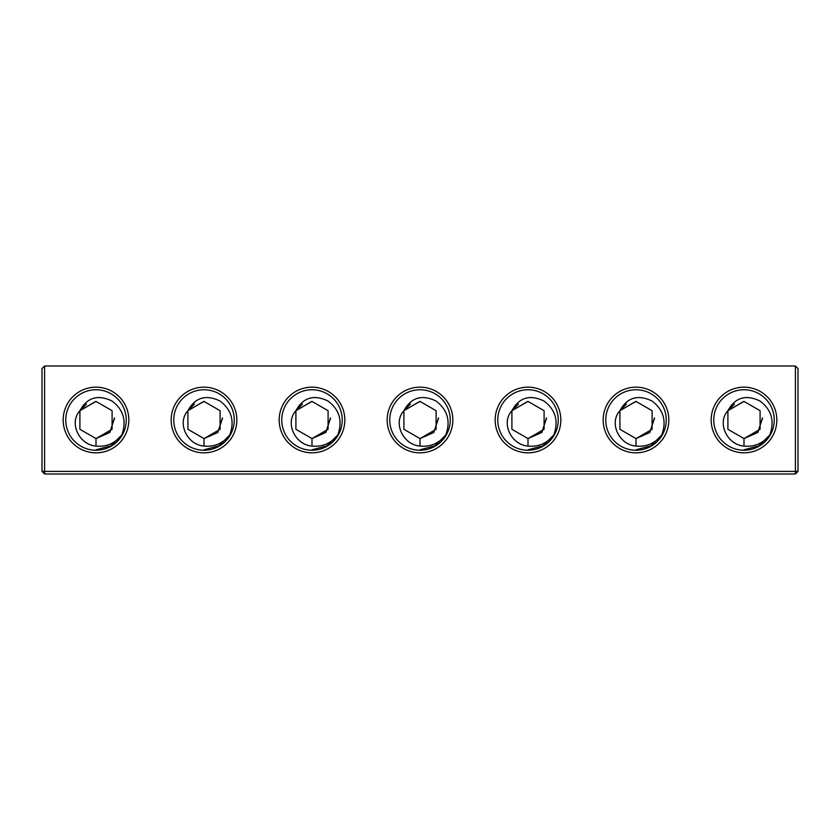 <?xml version="1.0" encoding="UTF-8"?>
<svg xmlns="http://www.w3.org/2000/svg" width="840" height="840" viewBox="0 0 840 840"><rect width="100%" height="100%" fill="white"/><g stroke="black" fill="none" stroke-linecap="round" stroke-linejoin="round"><path stroke-width="1.26" d="M776.832 420A32.834 32.834 0 0 0 727.587 391.566A32.834 32.834 0 0 0 727.587 448.434A32.834 32.834 0 0 0 776.832 420M795.407 365.999L44.593 365.999L44.593 471.408L795.407 471.408L795.407 365.999L798 368.592L798 471.408L795.407 471.408L795.407 474.002L44.593 474.002L44.593 471.408L42 471.408L44.593 474.002M668.829 420A32.834 32.834 0 0 0 619.584 391.566A32.834 32.834 0 0 0 619.584 448.434A32.834 32.834 0 0 0 668.829 420M560.837 420A32.834 32.834 0 0 0 511.581 391.566A32.834 32.834 0 0 0 511.581 448.434A32.834 32.834 0 0 0 560.837 420M452.834 420A32.834 32.834 0 0 0 403.589 391.566A32.834 32.834 0 0 0 403.589 448.434A32.834 32.834 0 0 0 452.834 420M344.831 420A32.834 32.834 0 0 0 295.586 391.566A32.834 32.834 0 0 0 295.586 448.434A32.834 32.834 0 0 0 344.831 420M236.828 420A32.834 32.834 0 0 0 187.583 391.566A32.834 32.834 0 0 0 187.583 448.434A32.834 32.834 0 0 0 236.828 420M128.835 420A32.834 32.834 0 0 0 79.58 391.566A32.834 32.834 0 0 0 79.58 448.434A32.834 32.834 0 0 0 128.835 420M774.239 420A30.24 30.24 0 0 0 728.879 393.813A30.24 30.24 0 0 0 728.879 446.187A30.24 30.24 0 0 0 774.239 420M42 471.408L42 368.592L44.593 365.999M666.236 420A30.24 30.24 0 0 0 620.875 393.813A30.24 30.24 0 0 0 620.875 446.187A30.24 30.24 0 0 0 666.236 420M558.243 420A30.24 30.24 0 0 0 512.883 393.813A30.24 30.24 0 0 0 512.883 446.187A30.24 30.24 0 0 0 558.243 420M450.24 420A30.24 30.24 0 0 0 404.88 393.813A30.24 30.24 0 0 0 404.88 446.187A30.24 30.24 0 0 0 450.24 420M342.237 420A30.24 30.24 0 0 0 296.877 393.813A30.24 30.24 0 0 0 296.877 446.187A30.24 30.24 0 0 0 342.237 420M234.245 420A30.24 30.24 0 0 0 188.885 393.813A30.24 30.24 0 0 0 188.885 446.187A30.24 30.24 0 0 0 234.245 420M126.242 420A30.24 30.24 0 0 0 80.882 393.813A30.24 30.24 0 0 0 80.882 446.187A30.24 30.24 0 0 0 126.242 420M798 471.408L795.407 474.002M743.768 401.415L727.902 410.707C716.646 423.034 727.22 444.864 743.999 446.072C754.541 447.048 763.15 443.331 769.818 434.899C774.795 420.977 771.488 409.668 759.917 400.964C745.742 394.254 735.074 397.509 727.902 410.707L727.902 429.293L743.999 438.585L760.095 429.293L760.095 410.707L743.999 401.415L727.902 410.707L727.902 429.293L743.999 438.585L757.859 432.38L762.468 417.911M635.775 401.415L619.909 410.707C608.643 423.034 619.216 444.864 635.996 446.072C646.538 447.048 655.148 443.331 661.815 434.899C666.792 420.977 663.495 409.668 651.913 400.964C637.739 394.254 627.071 397.509 619.909 410.707L619.909 429.293L635.996 438.585L652.092 429.293L652.092 410.707L635.996 401.415L619.909 410.707L619.909 429.293L635.996 438.585L649.856 432.38L654.465 417.911M95.77 401.415L79.905 410.707C68.639 423.034 79.223 444.864 96.002 446.072C106.544 447.048 115.143 443.331 121.811 434.899C126.788 420.977 123.491 409.668 111.92 400.964C97.745 394.254 87.077 397.509 79.905 410.707L79.905 429.293L96.002 438.585L112.098 429.293L112.098 410.707L96.002 401.415L79.905 410.707L79.905 429.293L96.002 438.585L109.862 432.38L114.471 417.911M203.774 401.415L187.908 410.707C176.642 423.034 187.215 444.864 204.005 446.072C214.547 447.048 223.146 443.331 229.814 434.899C234.791 420.977 231.494 409.668 219.912 400.964C205.748 394.254 195.069 397.509 187.908 410.707L187.908 429.293L204.005 438.585L220.091 429.293L220.091 410.707L204.005 401.415L187.908 410.707L187.908 429.293L204.005 438.585L217.865 432.38L222.464 417.911M311.766 401.415L295.901 410.707C284.644 423.034 295.218 444.864 311.997 446.072C322.539 447.048 331.149 443.331 337.817 434.899C342.794 420.977 339.486 409.668 327.915 400.964C313.74 394.254 303.072 397.509 295.901 410.707L295.901 429.293L311.997 438.585L328.094 429.293L328.094 410.707L311.997 401.415L295.901 410.707L295.901 429.293L311.997 438.585L325.857 432.38L330.467 417.911M419.769 401.415L403.904 410.707C392.637 423.034 403.221 444.864 420 446.072C430.542 447.048 439.152 443.331 445.82 434.899C450.786 420.977 447.489 409.668 435.918 400.964C421.743 394.254 411.075 397.509 403.904 410.707L403.904 429.293L420 438.585L436.096 429.293L436.096 410.707L420 401.415L403.904 410.707L403.904 429.293L420 438.585L433.86 432.38L438.469 417.911M527.772 401.415L511.906 410.707C500.64 423.034 511.214 444.864 528.003 446.072C538.545 447.048 547.145 443.331 553.812 434.899C558.789 420.977 555.492 409.668 543.921 400.964C529.746 394.254 519.078 397.509 511.906 410.707L511.906 429.293L528.003 438.585L544.1 429.293L544.1 410.707L528.003 401.415L511.906 410.707L511.906 429.293L528.003 438.585L541.863 432.38L546.462 417.911M743.999 449.81L758.909 445.82L769.818 434.899M635.996 449.81L650.905 445.82L661.815 434.899M96.002 449.81L110.901 445.82L121.811 434.899M204.005 449.81L218.904 445.82L229.814 434.899M311.997 449.81L326.907 445.82L337.817 434.899M420 449.81L434.899 445.82L445.82 434.899M528.003 449.81L542.903 445.82L553.812 434.899M743.999 446.072L743.999 438.585L757.722 432.537L762.51 418.331M734.496 404.03L727.944 410.644M635.996 446.072L635.996 438.585L649.719 432.537L654.507 418.331M626.493 404.03L619.941 410.644M96.002 446.072L96.002 438.585L109.725 432.537L114.513 418.331M86.499 404.03L79.936 410.644M204.005 446.072L204.005 438.585L217.718 432.537L222.506 418.331M194.492 404.03L187.94 410.644M311.997 446.072L311.997 438.585L325.721 432.537L330.508 418.331M302.494 404.03L295.943 410.644M420 446.072L420 438.585L433.724 432.537L438.512 418.331M410.498 404.03L403.935 410.644M528.003 446.072L528.003 438.585L541.716 432.537L546.504 418.331M518.5 404.03L511.938 410.644"/></g></svg>
